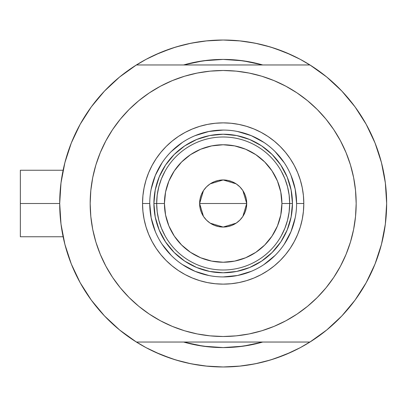 <?xml version="1.0" encoding="UTF-8"?>
<svg xmlns="http://www.w3.org/2000/svg" width="407" height="407" viewBox="0 0 407 407"><rect width="100%" height="100%" fill="white"/><g stroke="black" fill="none" stroke-linecap="round" stroke-linejoin="round"><path stroke-width="0.61" d="M59.697 203.5L20.35 203.5L20.35 236.752L20.35 203.5L59.697 203.5A163.477 163.477 0 0 1 309.956 64.962A163.477 163.477 0 0 1 223.173 366.977A163.477 163.477 0 0 1 59.697 203.5L60.999 224.109L64.891 244.388L71.306 264.016L80.148 282.677L91.27 300.076L104.497 315.934L119.617 329.996L136.391 342.038A163.477 163.477 0 0 1 136.391 64.962L119.617 77.004L104.497 91.066L91.27 106.924L80.148 124.323L71.306 142.984L64.891 162.612L60.999 182.891L59.697 203.5M381.919 164.453L381.807 164.001M382.738 167.959L382.183 165.542L382.738 167.959M381.278 161.94A163.477 163.477 0 0 1 381.486 162.739A163.477 163.477 0 0 0 381.486 162.734L381.278 161.94A163.477 163.477 0 0 1 386.65 203.5A163.477 163.477 0 0 0 386.447 195.38A163.477 163.477 0 0 1 309.956 342.038L326.729 329.996L341.849 315.934L355.077 300.076L366.198 282.677L375.035 264.016L381.456 244.388L385.348 224.109L386.65 203.5L385.348 182.891L381.456 162.612L375.035 142.984L366.198 124.323L355.077 106.924L341.849 91.066L326.729 77.004L309.956 64.962L136.391 64.962L309.956 64.962M183.598 64.962A144.083 144.083 0 0 1 262.749 64.962L251.282 62.185L237.296 60.114L223.173 59.417L209.05 60.114L195.065 62.185L183.598 64.962L203.19 60.811L223.173 59.417L243.152 60.811L262.749 64.962A144.083 144.083 0 0 0 183.598 64.962M294.999 350.351A163.477 163.477 0 0 0 300.264 347.659A163.477 163.477 0 0 1 294.999 350.351M260.912 64.448L260.439 64.321M245.151 61.106L242.374 60.704M204.523 60.633L202.803 60.867M185.526 64.423L184.926 64.586M386.447 195.36A163.477 163.477 0 0 0 385.872 187.571A163.477 163.477 0 0 0 385.867 187.53A163.477 163.477 0 0 0 384.508 177.131A163.477 163.477 0 0 0 384.503 177.101A163.477 163.477 0 0 0 383.984 174.099A163.477 163.477 0 0 1 384.503 177.091A163.477 163.477 0 0 1 384.508 177.121A163.477 163.477 0 0 1 385.867 187.515A163.477 163.477 0 0 1 385.872 187.566A163.477 163.477 0 0 1 386.447 195.36M223.194 40.023A163.477 163.477 0 0 0 223.153 40.023L239.194 40.812L255.067 43.162L270.63 47.064L285.734 52.467L300.234 59.325L311.64 66.031M151.343 56.649A163.477 163.477 0 0 0 146.077 59.341M60.77 184.798L61.523 179.116M64.062 165.959L65.598 159.976M70.101 146.108L71.663 142.109L70.101 146.108M79.655 125.224L81.868 121.296M89.637 109.193L93.305 104.207M101.898 93.875L105.774 89.738M119.465 77.132L119.851 76.816M146.108 59.325L134.707 66.031L146.108 59.325L160.612 52.467L175.717 47.064L191.28 43.162L207.148 40.812L223.173 40.023L205.779 40.949L223.173 40.023L240.568 40.949L223.173 40.023M326.495 76.816L326.882 77.132M340.573 89.738L344.444 93.875M353.042 104.207L356.705 109.193M364.479 121.296L366.692 125.224L364.479 121.296M374.684 142.109L376.246 146.108M380.749 159.976L382.28 165.959M384.824 179.116L385.577 184.798M385.577 222.202L384.824 227.884M382.28 241.041L380.749 247.024M376.246 260.892L374.684 264.891L376.246 260.892M366.692 281.776L364.479 285.704M356.705 297.807L353.042 302.793M344.444 313.125L340.573 317.262M326.882 329.868L326.495 330.184M300.234 347.675L311.64 340.969L300.234 347.675L285.734 354.533L270.63 359.936L255.067 363.838L239.194 366.188L223.173 366.977L207.148 366.188L191.28 363.838L175.717 359.936L160.612 354.533L146.108 347.675L134.707 340.969M119.851 330.184L119.465 329.868M105.774 317.262L101.898 313.125M93.305 302.793L89.637 297.807M81.868 285.704L79.655 281.776L81.868 285.704M71.663 264.891L70.101 260.892M65.598 247.024L64.062 241.041M61.523 227.884L60.77 222.202M183.598 342.038L195.065 344.815L209.05 346.886L223.173 347.583L237.296 346.886L251.282 344.815L262.749 342.038A144.083 144.083 0 0 1 183.598 342.038A144.083 144.083 0 0 0 262.749 342.038L243.152 346.189L223.173 347.583L203.19 346.189L183.598 342.038M171.612 358.633L182.051 361.721L171.612 358.633L155.128 352.141M274.735 48.367L264.296 45.279L274.735 48.367L291.219 54.859M184.926 342.414L185.526 342.577M202.803 346.133L204.523 346.367M242.374 346.296L245.151 345.894M260.439 342.679L260.984 342.531M257.814 43.737L246.194 41.651M200.152 41.651L188.533 43.737M182.051 45.279L171.612 48.367L182.051 45.279M165.089 50.692L171.612 48.367L155.128 54.859M188.533 363.263L200.152 365.349M205.779 366.051L223.173 366.977L240.568 366.051L223.173 366.977L205.779 366.051M246.194 365.349L257.814 363.263M264.296 361.721L274.735 358.633L264.296 361.721M281.257 356.308L274.735 358.633L291.219 352.141M382.183 241.453L382.743 239.026M381.583 243.885L381.919 242.547M381.278 245.06L381.486 244.261M20.35 170.248L20.35 203.5L20.35 170.248L63.11 170.248M146.077 347.659A163.477 163.477 0 0 0 151.343 350.351M296.601 203.525L296.601 203.5A73.428 73.428 0 0 0 223.173 130.072A73.428 73.428 0 0 0 149.745 203.5L142.542 203.5A80.632 80.632 0 0 1 223.173 122.868A80.632 80.632 0 0 1 303.805 203.5L296.601 203.5A73.428 73.428 0 0 1 223.173 276.928A73.428 73.428 0 0 1 149.745 203.5A73.428 73.428 0 0 1 223.173 130.072A73.428 73.428 0 0 1 296.601 203.5L295.187 189.174L291.01 175.402M280.769 241.982L272.156 252.482L261.655 261.096L249.679 267.496L236.686 271.438L223.173 272.771L209.661 271.438L196.662 267.496L184.686 261.096L174.191 252.482L165.578 241.982L159.178 230.011L155.235 217.012L153.902 203.5A69.271 69.271 0 0 1 223.173 134.229A69.271 69.271 0 0 1 292.445 203.5L291.112 217.012L287.169 230.011L280.932 241.743M187.357 75.417L197.227 73.056L184.564 76.226L172.278 80.627L160.48 86.208L149.283 92.918L138.797 100.692L129.131 109.458L120.365 119.129L112.586 129.609L105.876 140.807L100.3 152.605L95.899 164.891L92.73 177.554L90.817 190.466L90.176 203.5A132.997 132.997 0 0 1 223.173 70.503A132.997 132.997 0 0 1 356.171 203.5A132.997 132.997 0 0 1 223.173 336.497A132.997 132.997 0 0 1 90.176 203.5L90.461 194.8M104.497 315.934L119.617 329.996M136.391 342.038L309.956 342.038L136.391 342.038M112.586 129.609L117.659 122.538M140.491 99.323L149.227 92.954M197.227 73.056L210.134 71.144L197.227 73.056M223.173 70.503L236.208 71.144L223.173 70.503L210.134 71.144M238.375 71.373L249.12 73.056L236.208 71.144M251.251 73.499L258.989 75.417M298.865 94.139L306.903 100.168M330.001 124.272L333.755 129.609L325.982 119.129L317.216 109.458L307.544 100.692L297.064 92.918L285.867 86.208L274.069 80.627L261.782 76.226L249.12 73.056M258.989 331.583L249.12 333.944L261.782 330.774L274.069 326.373L285.867 320.792L297.064 314.082L307.544 306.308L317.216 297.542L325.982 287.871L333.755 277.391L340.466 266.193L346.047 254.395L350.442 242.109L353.617 229.446L355.53 216.534L356.171 203.5L355.886 212.2M333.755 277.391L328.688 284.462M305.85 307.677L297.12 314.046M249.12 333.944L236.208 335.856L249.12 333.944M223.173 336.497L210.134 335.856L223.173 336.497L236.208 335.856M207.972 335.627L197.227 333.944L210.134 335.856M195.095 333.501L187.357 331.583M147.482 312.861L139.443 306.832M116.346 282.728L112.586 277.391L120.365 287.871L129.131 297.542L138.797 306.308L149.283 314.082L160.48 320.792L172.278 326.373L184.564 330.774L197.227 333.944M341.849 91.066L326.729 77.004M356.171 203.5L355.53 190.466L353.617 177.554L350.442 164.891L346.047 152.605L340.466 140.807L333.755 129.609M90.176 203.5L90.817 216.534L92.73 229.446L95.899 242.109L100.3 254.395L105.876 266.193L112.586 277.391M149.745 203.475L149.745 203.5A73.428 73.428 0 0 0 223.173 276.928A73.428 73.428 0 0 0 296.601 203.5L303.805 203.5A80.632 80.632 0 0 1 223.173 284.132A80.632 80.632 0 0 1 142.542 203.5L142.928 195.599L144.093 187.769L146.016 180.092L148.682 172.644L152.065 165.491L156.13 158.705L160.846 152.35L166.158 146.484L172.024 141.173L178.378 136.457L185.165 132.392L192.318 129.009L199.766 126.343L207.443 124.42L215.267 123.26L223.173 122.868L231.074 123.26L238.904 124.42L246.581 126.343L254.029 129.009L261.182 132.392L267.969 136.457L274.323 141.173L280.189 146.484L285.5 152.35L290.216 158.705L294.281 165.491L297.665 172.644L300.33 180.092L302.253 187.769L303.413 195.599L303.805 203.5L303.413 211.401L302.253 219.231L300.33 226.908L297.665 234.356L294.281 241.509L290.216 248.295L285.5 254.65L280.189 260.516L274.323 265.827L267.969 270.543L261.182 274.608L254.029 277.991L246.581 280.657L238.904 282.58L231.074 283.74L223.173 284.132L215.267 283.74L207.443 282.58L199.766 280.657L192.318 277.991L185.165 274.608L178.378 270.543L172.024 265.827L166.158 260.516L160.846 254.65L156.13 248.295L152.065 241.509L148.682 234.356L146.016 226.908L144.093 219.231L142.928 211.401L142.542 203.5L149.745 203.5L151.16 217.826L155.337 231.598M202.03 60.979L205.347 60.526M241 60.526L245.874 61.218M244.312 346.021L241 346.474M205.347 346.474L200.473 345.782M159.183 230.031L160.078 232.092M249.705 267.491L251.765 266.595M287.159 176.969L286.269 174.908M261.655 145.904L272.156 154.518L280.769 165.018L287.169 176.989L291.112 189.988L292.445 203.5A69.271 69.271 0 0 1 223.173 272.771A69.271 69.271 0 0 1 153.902 203.5L155.235 189.988L159.178 176.989L165.578 165.018L174.191 154.518L184.686 145.904L196.662 139.504L209.661 135.562L223.173 134.229L236.686 135.562L249.679 139.504L261.416 145.742M196.642 139.509L194.582 140.405M162.108 244.271L171.25 255.418M182.361 264.54L195.075 271.337L208.847 275.514M223.148 276.928L237.5 275.514L251.272 271.337M263.945 264.565L275.091 255.418M284.213 244.312L291.01 231.598L295.187 217.826M284.239 162.729L275.091 151.582M263.985 142.46L251.272 135.663L237.5 131.486M223.199 130.072L208.847 131.486L195.075 135.663M182.397 142.435L171.25 151.582M162.134 162.688L155.337 175.402L151.16 189.174M284.915 228.195L281.298 235.806L284.915 228.195L287.546 220.187L289.138 211.91L289.672 203.5L292.445 203.5L281.914 203.5A58.74 58.74 0 0 1 223.173 262.24A58.74 58.74 0 0 1 164.433 203.5L156.675 203.5A66.499 66.499 0 0 0 223.173 269.999A66.499 66.499 0 0 0 289.672 203.5A66.499 66.499 0 0 1 223.173 269.999A66.499 66.499 0 0 1 156.675 203.5L153.902 203.5L156.675 203.5L157.209 211.91L158.801 220.187L161.431 228.195L165.049 235.806M242.893 190.624L246.723 203.5L246.271 208.094L244.933 212.515L242.755 216.585L239.825 220.151L236.258 223.082L232.183 225.259L227.767 226.597L223.173 227.05L218.579 226.597L214.158 225.259L210.088 223.082L206.517 220.151L203.592 216.585L201.414 212.515L200.071 208.094L199.623 203.5A23.55 23.55 0 0 1 223.173 179.95A23.55 23.55 0 0 1 246.723 203.5L199.623 203.5L203.459 190.613M203.739 190.196L206.293 187.072M206.741 186.63L209.966 184M210.195 183.847L223.158 179.95L236.131 183.832M236.375 184L239.606 186.63M240.054 187.078L242.608 190.196M161.431 178.805L165.049 171.194L161.431 178.805L158.801 186.813L157.209 195.09L156.675 203.5A66.499 66.499 0 0 1 223.173 137.001A66.499 66.499 0 0 1 289.672 203.5L289.138 195.09L287.546 186.813L284.915 178.805L281.298 171.194M184.686 145.904L196.662 139.504M280.769 165.018L287.169 176.989M261.655 261.096L249.679 267.496M165.578 241.982L159.178 230.011M157.209 195.09L156.675 203.5L157.209 211.91L158.801 220.187M289.138 211.91L289.672 203.5L289.138 195.09L287.546 186.813M281.914 203.5L280.784 192.038L277.442 181.018L272.013 170.864L264.708 161.966L255.81 154.66L245.65 149.232L234.63 145.889L223.173 144.76L211.711 145.889L200.692 149.232L190.537 154.66L181.639 161.966L174.333 170.864L168.905 181.018L165.563 192.038L164.433 203.5L165.563 214.962L168.905 225.982L174.333 236.136L181.639 245.034L190.537 252.34L200.692 257.768L211.711 261.111L223.173 262.24L234.63 261.111L245.65 257.768L255.81 252.34L264.708 245.034L272.013 236.136L277.442 225.982L280.784 214.962L281.914 203.5L289.672 203.5A66.499 66.499 0 0 0 223.173 137.001A66.499 66.499 0 0 0 156.675 203.5L164.433 203.5A58.74 58.74 0 0 1 223.173 144.76A58.74 58.74 0 0 1 281.914 203.5M203.454 216.376L199.623 203.5L200.071 198.906L201.414 194.485L203.592 190.415L206.517 186.849L210.088 183.918L214.158 181.741L218.579 180.403L223.173 179.95L227.767 180.403L232.183 181.741L236.258 183.918L239.825 186.849L242.755 190.415L244.933 194.485L246.271 198.906L246.723 203.5L242.887 216.387M223.173 203.5L246.723 203.5A23.55 23.55 0 0 1 223.173 227.05A23.55 23.55 0 0 1 199.623 203.5L223.173 203.5M242.608 216.804L240.054 219.928M239.606 220.37L236.375 223M236.152 223.153L223.184 227.05L210.216 223.168M209.966 223L206.741 220.37M206.288 219.922L203.739 216.804M63.11 236.752L20.35 236.752"/></g></svg>
